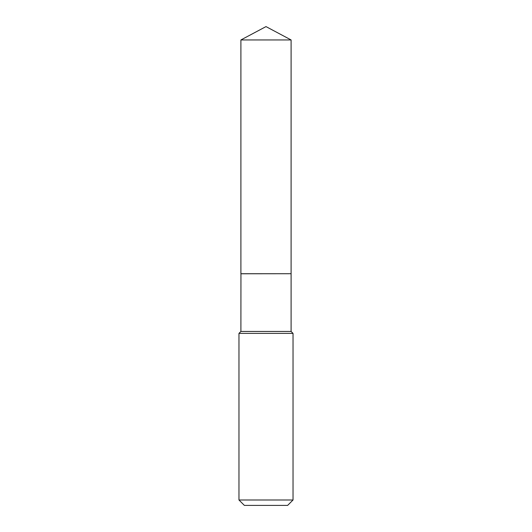 <?xml version="1.0" encoding="UTF-8"?>
<svg xmlns="http://www.w3.org/2000/svg" width="532" height="532" viewBox="0 0 532 532"><rect width="100%" height="100%" fill="white"/><g stroke="black" fill="none" stroke-linecap="round" stroke-linejoin="round"><path stroke-width="0.8" d="M291.097 39.947L240.903 39.947L240.903 273.721L291.097 273.721L291.097 39.947L266 26.6L240.903 39.947M240.949 273.721L240.903 331.449L238.968 333.384L238.968 499.994L293.032 499.994L287.626 505.4L244.374 505.4L238.968 499.994M291.051 273.721L240.903 273.774M291.097 273.774L291.097 331.449L293.032 333.384L238.968 333.384M293.032 333.384L293.032 499.994M291.097 331.449L240.903 331.449"/></g></svg>
